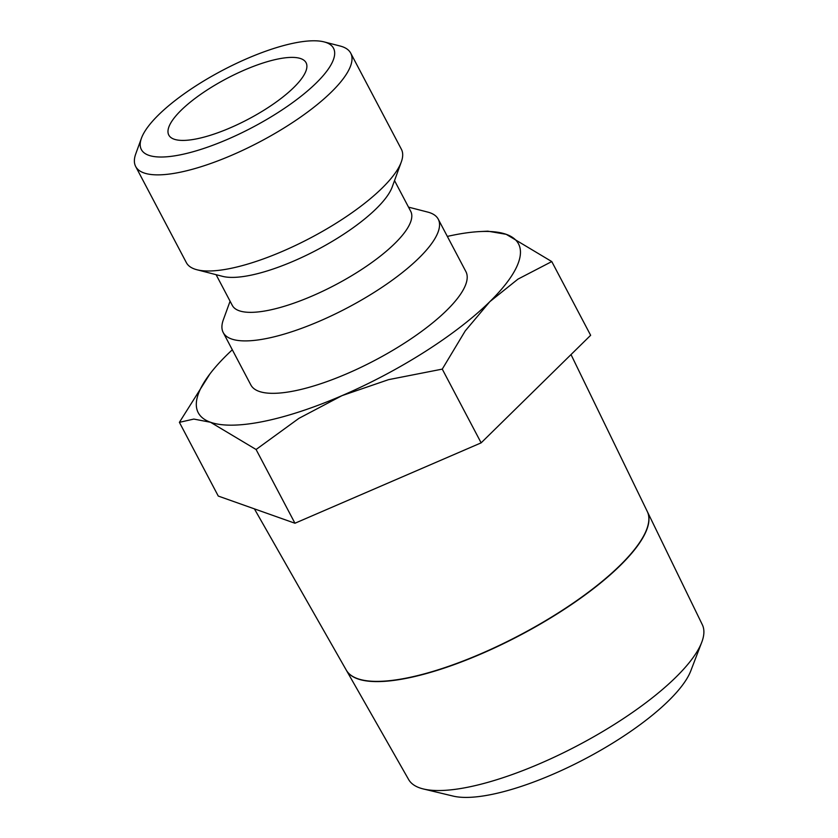 <?xml version="1.0" encoding="UTF-8"?>
<svg xmlns="http://www.w3.org/2000/svg" width="838" height="838" viewBox="0 0 838 838"><rect width="100%" height="100%" fill="white"/><g stroke="black" fill="none" stroke-linecap="round" stroke-linejoin="round"><path stroke-width="1.26" d="M408.515 207.133L427.715 212.077A121.541 36.044 152.2 0 1 438.253 219.179A121.541 36.044 152.2 0 1 387.659 283.454A121.541 36.044 152.2 0 1 267.06 338.405A121.541 36.044 152.2 0 1 223.222 332.55A121.541 36.044 152.2 0 1 223.317 319.844L230.083 301.209M223.222 332.55L250.866 384.977A121.541 36.044 -27.8 0 0 294.704 390.833A121.541 36.044 -27.8 0 0 415.302 335.891A121.541 36.044 -27.8 0 0 465.897 271.606L438.253 219.179M394.53 180.599L410.735 211.344A100.853 29.917 152.2 0 1 368.751 264.682A100.853 29.917 152.2 0 1 268.684 310.28A100.853 29.917 152.2 0 1 232.304 305.42L216.099 274.675M324.096 41.9L340.176 46.038A121.541 36.044 152.2 0 1 350.713 53.14L401.392 149.269A121.541 36.044 152.2 0 1 401.297 161.964L392.226 186.937A100.853 29.917 152.2 0 1 250.258 275.325A100.853 29.917 152.2 0 1 222.615 276.362L196.899 269.742A121.541 36.044 152.2 0 1 186.361 262.64L135.683 166.511A121.541 36.044 152.2 0 1 135.777 153.804L141.444 138.207A108.615 32.211 152.2 0 1 294.337 43.021A108.615 32.211 152.2 0 1 324.096 41.9A108.615 32.211 152.2 0 1 300.706 96.527A108.615 32.211 152.2 0 1 180.537 154.789A108.615 32.211 152.2 0 1 141.444 138.207M401.297 161.964A121.541 36.044 152.2 0 1 230.199 268.495A121.541 36.044 152.2 0 1 196.899 269.742M350.713 53.14A121.541 36.044 152.2 0 1 300.119 117.425A121.541 36.044 152.2 0 1 179.521 172.366A121.541 36.044 152.2 0 1 135.683 166.511M232.304 349.792A181.029 53.684 -27.8 0 0 226.941 354.903A181.029 53.684 -27.8 0 0 209.919 373.926A181.029 53.684 -27.8 0 0 210.537 422.268L256.082 449.503L298.894 418.372L341.977 395.651A181.029 53.684 -27.8 0 0 489.821 301.68A181.029 53.684 -27.8 0 0 506.225 234.326A181.029 53.684 -27.8 0 0 479.902 231.571A181.029 53.684 -27.8 0 0 453.211 235.153A181.029 53.684 -27.8 0 0 447.345 236.41M209.919 373.926L179.395 422.342L193.829 419.073L210.537 422.268A181.029 53.684 -27.8 0 0 263.551 421.441A181.029 53.684 -27.8 0 0 341.977 395.651L388.591 379.645L442.265 369.118L465.216 330.937L489.821 301.68L517.957 279.127L551.771 261.571L506.225 234.326L487.81 231.173L479.902 231.571M647.313 511.547A170.124 50.458 152.2 0 1 647.365 511.662L702.317 624.698A166.008 49.233 152.2 0 1 701.731 642.306A166.008 49.233 152.2 0 1 468.285 787.123A166.008 49.233 152.2 0 1 423.494 788.998A166.008 49.233 152.2 0 1 408.64 779.55L346.408 670.337A170.124 50.458 152.2 0 1 346.345 670.232M701.731 642.306L690.816 670.798A141.8 42.057 152.2 0 1 491.435 794.497A141.8 42.057 152.2 0 1 453.169 796.1L423.494 788.998M254.406 508.876L346.283 670.128A170.135 50.458 -27.8 0 0 407.425 677.879A170.135 50.458 -27.8 0 0 575.591 601.422A170.135 50.458 -27.8 0 0 647.261 511.442L571.013 354.579M647.365 511.662A170.124 50.458 152.2 0 1 575.706 601.642A170.124 50.458 152.2 0 1 407.54 678.099A170.124 50.458 152.2 0 1 346.408 670.337M278.08 58.985A77.578 23.014 152.2 0 1 306.069 62.714A77.578 23.014 152.2 0 1 273.775 103.755A77.578 23.014 152.2 0 1 196.794 138.825A77.578 23.014 152.2 0 1 168.805 135.086A77.578 23.014 152.2 0 1 201.099 94.055A77.578 23.014 152.2 0 1 278.08 58.985M551.771 261.571L590.643 335.294L481.138 442.852L294.955 523.237L218.268 496.065L179.395 422.342M481.138 442.852L442.265 369.118M294.955 523.237L256.082 449.503"/></g></svg>
